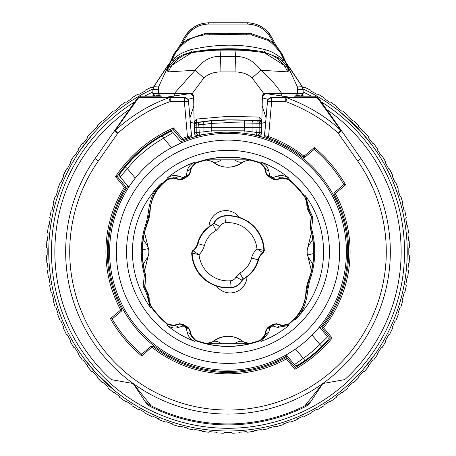 <?xml version="1.0" encoding="UTF-8"?>
<svg xmlns="http://www.w3.org/2000/svg" width="456" height="456" viewBox="0 0 456 456"><rect width="100%" height="100%" fill="white"/><g stroke="black" fill="none" stroke-linecap="round" stroke-linejoin="round"><path stroke-width="0.68" d="M153.609 86.948L152.27 87.535L151.438 87.21A181.488 181.488 0 0 0 145.173 90.271L144.917 91.132L138.972 94.346L138.111 94.096A181.488 181.488 0 0 0 132.12 97.664L131.938 98.542L126.278 102.241L125.4 102.053A181.488 181.488 0 0 0 119.723 106.105L119.614 106.995L114.274 111.15L113.39 111.042A181.488 181.488 0 0 0 108.066 115.545L108.026 116.44L103.05 121.022L102.161 120.982A181.488 181.488 0 0 0 97.225 125.919L97.265 126.808L92.682 131.784L91.787 131.824A181.488 181.488 0 0 0 87.284 137.148L87.392 138.031L83.237 143.372L82.354 143.48A181.488 181.488 0 0 0 78.301 149.158L78.483 150.03L74.784 155.695L73.906 155.878A181.488 181.488 0 0 0 70.338 161.869L70.594 162.729L67.374 168.674L66.513 168.931A181.488 181.488 0 0 0 63.452 175.195L63.777 176.027L61.058 182.223L60.226 182.548A181.488 181.488 0 0 0 57.69 189.046L58.083 189.85L55.888 196.245L55.085 196.639A181.488 181.488 0 0 0 53.096 203.325L53.551 204.094L51.893 210.649L51.123 211.105A181.488 181.488 0 0 0 49.693 217.934L50.211 218.663L49.1 225.332L48.37 225.851A181.488 181.488 0 0 0 47.509 232.771L48.085 233.455L47.527 240.198L46.848 240.774A181.488 181.488 0 0 0 46.558 247.745L47.19 248.377L47.19 255.138L46.558 255.77A181.488 181.488 0 0 0 46.848 262.741L47.527 263.317L48.085 270.06L47.509 270.739A181.488 181.488 0 0 0 48.37 277.664L49.1 278.183L50.211 284.852L49.693 285.581A181.488 181.488 0 0 0 51.123 292.41L51.893 292.866L53.551 299.421L53.096 300.19A181.488 181.488 0 0 0 55.085 306.877L55.888 307.27L58.083 313.665L57.69 314.469A181.488 181.488 0 0 0 60.226 320.967L61.058 321.292L63.777 327.482L63.452 328.32A181.488 181.488 0 0 0 66.513 334.584L67.374 334.841L70.594 340.786L70.338 341.647A181.488 181.488 0 0 0 73.906 347.637L74.784 347.82L78.483 353.48L78.295 354.358A181.488 181.488 0 0 0 82.354 360.035L83.237 360.143L87.392 365.484L87.284 366.367A181.488 181.488 0 0 0 91.793 371.691L92.682 371.731L97.265 376.707L97.225 377.596A181.488 181.488 0 0 0 102.161 382.533L103.05 382.493L108.026 387.076L108.066 387.965A181.488 181.488 0 0 0 113.39 392.473L114.274 392.365L119.614 396.52L119.723 397.404A181.488 181.488 0 0 0 125.4 401.457L126.278 401.274L131.938 404.974L132.12 405.851A181.488 181.488 0 0 0 138.111 409.42L138.972 409.163L144.917 412.384L145.173 413.239A181.488 181.488 0 0 0 151.438 416.305L152.27 415.98L158.466 418.699L158.791 419.531A181.488 181.488 0 0 0 165.289 422.062L166.092 421.675L172.488 423.869L172.881 424.673A181.488 181.488 0 0 0 179.567 426.662L180.337 426.206L186.892 427.865L187.348 428.634A181.488 181.488 0 0 0 194.176 430.065L194.906 429.546L201.575 430.658L202.093 431.387A181.488 181.488 0 0 0 209.019 432.248L209.697 431.672L216.44 432.231L217.016 432.909A181.488 181.488 0 0 0 223.987 433.2L224.62 432.567L231.38 432.567L232.013 433.2A181.488 181.488 0 0 0 238.984 432.909L239.56 432.231L246.303 431.672L246.981 432.248A181.488 181.488 0 0 0 253.906 431.387L254.425 430.658L261.094 429.546L261.824 430.065A181.488 181.488 0 0 0 268.652 428.634L269.108 427.865L275.663 426.206L276.433 426.662A181.488 181.488 0 0 0 283.119 424.673L283.512 423.869L289.908 421.675L290.711 422.068A181.488 181.488 0 0 0 297.209 419.531L297.534 418.699L303.73 415.98L304.562 416.305A181.488 181.488 0 0 0 310.827 413.239L311.083 412.384L317.028 409.163L317.889 409.42A181.488 181.488 0 0 0 323.88 405.851L324.062 404.974L329.722 401.274L330.6 401.457A181.488 181.488 0 0 0 336.277 397.404L336.385 396.52L341.726 392.365L342.61 392.473A181.488 181.488 0 0 0 347.934 387.965L347.974 387.076L352.95 382.493L353.839 382.533A181.488 181.488 0 0 0 358.775 377.596L358.735 376.707L363.318 371.731L364.213 371.691A181.488 181.488 0 0 0 368.716 366.367L368.608 365.484L372.763 360.143L373.646 360.035A181.488 181.488 0 0 0 377.699 354.358L377.517 353.48L381.216 347.82L382.094 347.637A181.488 181.488 0 0 0 385.662 341.647L385.405 340.786L388.626 334.841L389.487 334.584A181.488 181.488 0 0 0 392.548 328.32L392.223 327.482L394.942 321.292L395.774 320.967A181.488 181.488 0 0 0 398.31 314.469L397.917 313.665L400.111 307.27L400.915 306.877A181.488 181.488 0 0 0 402.904 300.19L402.448 299.421L404.107 292.866L404.877 292.41A181.488 181.488 0 0 0 406.307 285.581L405.789 284.852L406.9 278.183L407.63 277.664A181.488 181.488 0 0 0 408.49 270.739L407.915 270.06L408.473 263.317L409.152 262.741A181.488 181.488 0 0 0 409.442 255.77L408.81 255.138L408.81 248.377L409.442 247.745A181.488 181.488 0 0 0 409.152 240.774L408.473 240.198L407.915 233.455L408.49 232.771A181.488 181.488 0 0 0 407.63 225.851L406.9 225.332L405.789 218.663L406.307 217.934A181.488 181.488 0 0 0 404.877 211.105L404.107 210.649L402.448 204.094L402.904 203.325A181.488 181.488 0 0 0 400.915 196.639L400.111 196.245L397.917 189.85L398.31 189.046A181.488 181.488 0 0 0 395.774 182.548L394.942 182.223L392.223 176.027L392.548 175.195A181.488 181.488 0 0 0 389.487 168.931L388.626 168.674L385.405 162.729L385.662 161.869A181.488 181.488 0 0 0 382.094 155.878L381.216 155.695L377.517 150.03L377.705 149.158A181.488 181.488 0 0 0 373.646 143.48L372.763 143.372L368.608 138.031L368.716 137.148A181.488 181.488 0 0 0 364.207 131.824L363.318 131.784L358.735 126.808L358.775 125.919A181.488 181.488 0 0 0 353.839 120.982L352.95 121.022L347.974 116.44L347.934 115.545A181.488 181.488 0 0 0 342.61 111.042L341.726 111.15L336.385 106.995L336.277 106.105A181.488 181.488 0 0 0 330.6 102.053L329.722 102.241L324.062 98.542L323.88 97.664A181.488 181.488 0 0 0 317.889 94.096L317.028 94.346L311.083 91.132L310.827 90.271A181.488 181.488 0 0 0 304.562 87.21L303.73 87.535L302.391 86.948M69.055 168.919L70.897 165.482M80.837 149.443L92.864 134.018M54.589 206.443L54.777 205.719M61.252 186.025L61.4 185.655M55.923 201.615L56.145 200.857M61.702 184.897L61.868 184.492M54.931 205.16L55.147 204.362M50.833 224.608L51.289 221.787M51.226 222.175L51.129 222.739M50.485 226.985L49.921 231.448M48.786 249.079L48.838 246.724M48.838 246.605L48.883 245.277M48.963 243.316L48.986 242.871M49.094 240.871L49.288 238.055M49.607 234.39L49.715 233.347M50.496 226.9L50.656 225.811M50.719 225.35L50.844 224.54M51.283 221.81L52.981 213.117M53.449 211.06L53.523 210.735M51.448 282.652L51.306 281.842M49.966 272.483L49.681 269.838M56.515 303.901L57.359 306.592M57.541 307.156L58.111 308.877M58.174 309.06L58.955 311.323M60.397 315.284L61.058 316.994M61.663 318.527L62.204 319.844M62.557 320.71L62.683 321.001M62.945 321.628L62.751 321.172M62.472 320.5L62.341 320.186M61.417 317.9L58.22 309.191M54.629 297.226L54.349 296.155M73.672 342.901L71.831 339.709M86.68 362.001L85.386 360.325M115.282 391.117L95.441 372.392M95.766 372.752L83.887 358.325M57.895 308.227L57.787 307.903M56.88 305.087L55.381 300.014M54.919 298.315L54.726 297.586M386.945 334.596L385.103 338.033M375.163 354.073L363.136 369.497M401.411 297.073L401.223 297.796M394.748 317.49L394.6 317.86M400.077 301.895L399.855 302.659M394.297 318.619L394.132 319.023M401.069 298.355L400.852 299.153M405.167 278.907L404.711 281.728M404.774 281.341L404.871 280.776M405.515 276.53L406.079 272.067M407.214 254.437L407.162 256.785M407.162 256.91L407.117 258.238M407.037 260.199L407.014 260.644M406.906 262.645L406.712 265.46M406.393 269.125L406.285 270.169M405.504 276.615L405.344 277.704M405.281 278.166L405.156 278.975M404.717 281.7L403.018 290.398M402.551 292.456L402.477 292.775M404.552 220.864L404.694 221.673M406.034 231.032L406.319 233.677M399.484 199.614L398.641 196.924M398.458 196.359L397.045 192.187M395.603 188.231L394.942 186.521M394.337 184.988L393.796 183.671M393.442 182.805L393.317 182.514M393.055 181.887L393.249 182.343M393.528 183.016L397.78 194.319M401.371 206.289L401.65 207.36M382.327 160.609L384.169 163.801M369.32 141.508L370.614 143.19M340.717 112.398L360.559 131.123M360.234 130.764L372.113 145.19M398.105 195.288L398.213 195.607M399.12 198.428L400.619 203.501M401.08 205.194L401.274 205.93M228 430.994A179.236 179.236 0 0 0 303.092 89.011A179.236 179.236 0 0 1 228 430.994A179.236 179.236 0 0 1 152.908 89.011A179.236 179.236 0 0 0 228 430.994M345.26 379.118L343.562 379.848L322.831 383.502A162.325 162.325 0 0 0 384.043 207.041M336.385 381.113L329.483 382.327M126.523 382.327L119.614 381.113M133.169 383.502L151.25 405.886L145.658 402.312L133.169 383.502L112.438 379.848L110.386 378.828A173.149 173.149 0 0 1 128.974 109.719L129.293 109.719M111.572 379.591L111.133 379.375M344.867 379.375L344.428 379.591M128.974 109.719A173.149 173.149 0 0 0 110.386 378.828A173.149 173.149 0 0 1 129.589 109.292M345.614 378.828A173.149 173.149 0 0 0 326.41 109.292M268.122 99.357L262.331 97.949A157.594 157.594 0 0 1 268.156 99.368L271.485 97.55L316.071 97.55A4.058 3.705 90 0 1 317.439 97.835L340.832 130.359L338.221 133.232L357.647 160.979A158.266 158.266 0 0 1 122.784 369.987A158.266 158.266 0 0 1 98.353 160.979L117.779 133.232L114.456 130.906L136.606 99.277A4.058 3.922 35 0 1 138.561 97.835A4.058 3.705 -90 0 1 139.929 97.55L170.219 97.55A4.058 3.705 90 0 0 168.857 97.835C150.109 104.378 132.211 115.22 115.168 130.359L138.561 97.835L168.857 97.835L170.219 101.608C151.928 107.964 134.446 118.503 117.779 133.232L115.168 130.359A4.058 2.405 -145 0 0 114.456 130.906L95.03 158.648A162.325 162.325 0 0 0 335.912 373.019A162.325 162.325 0 0 0 360.97 158.648L326.889 109.719M319.394 99.277L341.544 130.906A4.058 2.405 145 0 0 340.832 130.359C326.393 116.816 308.495 105.974 287.143 97.835L317.439 97.835A4.058 3.922 -35 0 1 319.394 99.277A4.058 4.058 0 0 0 316.071 97.55L319.394 99.277L318.448 97.926L315.125 96.193L316.071 97.55M184.515 97.55L187.878 99.357L193.669 97.949A157.594 157.594 0 0 0 187.843 99.368L188.499 101.249L190.329 122.236L194.153 123.257M140.875 96.193L139.929 97.55A4.058 4.058 0 0 0 136.606 99.277L137.552 97.926L140.875 96.193L160.7 96.193M173.417 96.193L173.89 96.193M282.11 96.193L282.583 96.193M295.3 96.193L315.125 96.193M282.11 96.125L282.11 97.55M173.89 96.125L173.89 97.55M190.893 93.486L182.742 94.723M191.047 93.434L190.517 93.514L193.64 96.142L194.182 127.309L194.29 124.67L194.872 125.24L196.205 125.018A2.707 2.662 -99.3 0 1 198.434 122.396A183.836 183.836 0 0 1 205.479 121.387M190.443 93.474L191.805 93.628L192.871 94.301L193.64 96.142L192.118 93.702L190.443 93.474L165.249 97.373L161.829 97.322L157.998 93.491L157.998 89.296A5.409 5.409 0 0 1 158.494 87.01L166.896 69.01L168.025 71.877L195.111 70.264L174.277 93.491L190.443 93.474M273.258 94.723L265.107 93.486M301.33 96.193L303.149 93.577L303.052 89.718L298.002 89.279L298.002 93.491L294.171 97.322L290.751 97.373L264.953 93.434M262.177 105.98L266.047 117.87L267.501 101.249L268.156 99.368M261.847 123.257L265.671 122.236L266.047 117.87M181.38 139.376L182.411 138.504L173.542 127.931L173.16 129.584L181.38 139.376A1.351 1.351 0 0 0 182.919 139.758L182.411 138.504A122.083 122.083 0 0 1 187.433 136.612L184.372 101.608L170.219 101.608L170.219 97.55L184.372 97.55L184.372 101.608L188.413 101.249A4.058 4.058 -90 0 0 184.372 97.55M271.628 97.55A4.058 4.058 90 0 0 267.586 101.249L271.628 101.608L271.485 97.55M193.823 105.98L189.952 117.87M221.171 120.127A183.836 183.836 0 0 1 228 120.002L211.527 120.743L197.083 122.618A2.707 2.662 80.3 0 0 194.872 125.24M193.635 96.085L194.182 124.722L194.279 121.809L196.547 119.056L228 116.371L259.094 117.049L261.687 119.831L261.818 124.722L262.365 96.085L263.881 93.702L252.139 77.953C248.007 74.071 242.307 72.065 235.051 71.934L220.949 71.934C214.063 71.911 208.369 73.918 203.86 77.953L192.118 93.702M261.715 133.004L261.721 132.85A2.707 2.707 -96.2 0 1 258.535 135.466L258.524 135.46A2.707 2.707 -96.2 0 0 261.721 132.85L259.755 132.514A2.707 2.662 -80.4 0 1 256.637 135.13L257.047 127.309L259.829 127.309L259.772 123.257L256.979 123.257L257.218 120.601L258.546 120.652A2.707 2.662 92.4 0 1 261.094 123.308L261.738 122.607L261.721 132.85L260.729 134.896L258.529 135.466L244.006 133.232C230.702 131.812 220.031 131.812 211.994 133.232L199.363 135.13A2.707 2.662 -99.6 0 1 196.245 132.514L194.279 132.85L194.29 124.67A2.707 2.593 144.6 0 1 196.507 122.14L197.083 122.618M194.302 133.135L194.404 133.619M197.328 135.483L197.465 135.466A2.707 2.707 0 0 1 194.279 132.85A2.707 2.707 0 0 0 197.465 135.466L197.465 135.466A2.707 2.662 -100.3 0 1 194.341 132.844L194.245 127.309L196.171 127.309L196.245 132.514L203.912 131.847L203.917 124.374L196.205 125.018L196.171 127.309L198.953 127.309L199.363 135.13L197.476 135.46M254.682 134.811L250.982 134.269A119.717 119.717 0 0 1 320.266 328.041M211.994 133.232L211.766 130.821L203.912 131.847A2.707 0.769 -98.2 0 1 203.513 134.48M196.547 119.056L196.507 122.14M205.935 121.33A183.836 183.836 0 0 1 208.232 121.068M208.928 120.994A183.836 183.836 0 0 1 213.482 120.578M258.546 120.652L259.122 120.105A2.707 2.582 33.4 0 1 261.676 122.67L261.755 127.309L259.829 127.309L259.755 132.514L256.956 132.514L252.088 131.847L252.065 127.309L198.953 127.309L198.434 122.396M203.917 124.374A2.707 0.781 -97.9 0 0 202.76 121.741L211.527 120.743L211.766 123.388L203.917 124.374M261.094 123.308L259.772 123.257A2.707 2.662 -87.7 0 0 257.218 120.601L244.296 120.19A716.718 716.718 0 0 0 228 120.002A716.718 716.718 0 0 1 236.863 120.059A716.718 716.718 0 0 0 228 120.002L228 116.371M244.296 120.19L252.966 120.435A2.707 0.787 -88 0 0 252.088 123.091L252.065 127.309L257.047 127.309L256.979 123.257L228 122.658L211.766 123.388L211.766 130.821L244.234 130.821L244.296 120.19A716.718 716.718 0 0 1 246.895 120.253A716.718 716.718 0 0 0 244.296 120.19L228 120.002L228 122.658M194.57 125.058A2.707 2.593 144.6 0 1 196.787 122.533A183.973 183.973 0 0 1 228 119.865A716.855 716.855 0 0 1 258.848 120.526A2.707 2.582 33.4 0 1 261.396 123.091M250.475 120.355A716.718 716.718 0 0 1 257.218 120.601A716.718 716.718 0 0 0 250.475 120.355M259.122 120.105L259.094 117.049M259.145 120.042A2.707 2.611 -1 0 1 261.738 122.607L261.687 119.831M262.365 96.085L265.483 93.514L263.488 93.993L262.662 94.945L262.36 96.142L261.659 132.844A2.707 2.662 -79.7 0 1 258.512 135.46L250.982 134.269M261.71 133.072L261.79 129.094M263.881 93.702L281.722 93.491C275.812 84.81 268.869 77.064 260.889 70.264L287.975 71.877L288.819 68.702L281.95 55.928C281.284 52.337 270.015 40.43 267.039 40.054L251.461 34.884L228 34.531L204.539 34.884C196.633 36.349 191.44 38.07 188.961 40.048C183.141 42.607 174.215 53.654 174.049 55.928L167.181 68.702A6.766 6.219 -145.1 0 0 168.19 67.613L191.389 52.879C196.787 51.796 206.289 50.816 219.889 49.949L236.111 49.949C249.791 50.827 259.287 51.802 264.611 52.879A33.818 31.869 98.1 0 1 287.662 71.854M281.722 96.062L281.722 93.491L297.734 93.759M286.322 63.048L302.174 86.708L297.494 86.988L298.002 89.279A5.409 5.409 -0 0 0 297.494 87.01M288.819 68.702A6.766 6.219 -34.9 0 1 287.81 67.613L287.975 71.877L289.104 69.01A1.351 1.317 155.1 0 0 288.768 68.565A6.766 6.293 -35.2 0 1 287.713 67.465A6.766 6.293 -35.2 0 1 287.685 67.425L284.721 63.709A6.766 6.127 -42.1 0 0 286.944 65.174A1.351 1.3 -26.2 0 1 287.622 65.812L297.5 87.01L297.255 93.491M300.823 96.193L302.146 94.882L295.784 95.703L297.967 93.526M286.06 62.557L285.855 62.187M286.379 63.253A1.351 1.311 -25 0 1 286.556 63.532L286.134 62.689A1.351 1.3 -28.2 0 0 285.975 62.438M297.101 86.155L289.44 69.739M297.489 86.982L298.002 89.279L297.494 86.988L296.058 83.927M277.1 47.173L271.349 36.959C265.951 27.947 257.942 23.245 247.317 22.84L208.683 22.84C198.901 22.903 190.893 27.611 184.651 36.959L178.9 47.173M274.375 44.335L270.157 37.084C265.021 28.802 257.412 24.476 247.317 24.094L208.683 24.094C199.392 24.162 191.776 28.494 185.843 37.084L181.625 44.335M289.389 69.603L289.087 68.953A1.351 1.345 -25 0 0 289.013 68.822M252.139 77.953A20.292 0.661 -42 0 1 260.889 70.264C254.06 60.979 245.596 56.373 235.484 56.441L220.516 56.441C210.974 56.008 202.504 60.614 195.111 70.264A20.292 0.661 -138 0 1 203.86 77.953M287.81 67.613L264.611 52.879L264.138 52.069C242.033 47.669 217.945 47.669 191.862 52.069L191.389 52.879A33.818 31.869 81.9 0 0 168.338 71.854M158.5 87.01L158.745 93.491L174.277 93.491L174.277 96.062M158.745 93.491L158.266 93.759L160.216 95.703L153.854 94.882L155.177 96.193M303.063 93.491L298.002 93.491M166.56 69.739L158.506 86.993L157.998 89.279L157.998 93.491L152.851 93.577L154.669 96.193M302.151 86.714A5.409 5.375 92.3 0 1 303.052 89.718L303.097 89.684M303.149 93.577L303.137 89.689L302.174 86.708A5.409 5.386 57.2 0 1 303.097 89.712M288.836 66.399A10.573 1.516 154.9 0 0 288.808 66.319A10.573 1.516 154.9 0 0 288.739 66.251L302.237 86.697M159.942 83.915L158.506 86.988L153.826 86.708L169.945 62.54M168.925 63.886L167.192 66.319A10.573 1.516 25.1 0 1 167.261 66.251L169.678 63.048M287.331 65.231A1.351 1.328 -25.1 0 1 287.434 65.419L286.168 62.837M287.622 65.812L283.222 56.641C282.6 52.839 270.858 39.814 267.757 39.41L267.039 40.054M284.721 63.709L279.955 59.234A6.766 5.968 -51.8 0 0 284.06 60.277L280.839 57.912C276.239 53.985 271.069 51.254 265.329 49.732C242.501 43.673 217.615 43.673 190.671 49.732C182.748 52.383 177.578 55.108 175.161 57.912L171.94 60.277A6.766 5.968 -128.2 0 0 176.044 59.234L171.274 63.709L168.19 67.613L168.025 71.877L167.181 68.702M279.955 59.234L277.231 57.268A6.766 5.643 -56.9 0 0 280.839 57.912L282.931 57.912L284.128 58.556M277.231 57.268L264.138 52.069A6.766 0.992 -79.7 0 0 265.329 49.732M190.671 49.732A6.766 0.992 -100.3 0 0 191.862 52.069C185.182 53.751 180.815 55.484 178.769 57.268L176.044 59.234M256.813 51.38L256.813 51.38C258.529 49.67 197.385 49.675 199.186 51.38L199.186 51.38C197.545 48.621 258.592 48.638 256.813 51.38L256.813 51.386M240.061 50.057L230.434 49.596L230.434 49.066L225.566 49.066L225.566 49.596L215.956 49.96L241.23 50.12M214.77 50.12L215.939 50.057M230.434 49.066L230.628 49.596L230.434 49.066M225.566 49.066L225.372 49.596L225.566 49.066M233.717 49.653L246.388 50.354C252.145 50.804 252.145 50.679 246.388 49.978L242.444 49.698C246.491 50.103 246.924 50.223 243.743 50.063L234.749 49.675M245.858 50.12L243.743 50.063M246.422 50.479L246.388 50.354C252.145 50.804 252.145 50.679 246.388 49.978M241.885 49.903L242.375 49.943M210.142 50.12L221.223 49.333L209.612 49.978C203.855 50.679 203.855 50.804 209.612 50.354L213.556 49.995C209.509 50.228 209.076 50.171 212.257 49.824L212.285 50.057M222.34 49.647L221.223 49.333M209.612 49.978C203.855 50.679 203.855 50.804 209.612 50.354L209.578 50.479M214.086 50.16L213.556 49.995M178.769 57.268A6.766 5.643 -123.1 0 1 175.161 57.912L173.069 57.912L171.821 58.681L166.896 69.01A1.351 1.317 -155 0 1 167.232 68.565A6.772 6.298 -144.8 0 0 168.196 67.602M171.872 58.556L172.778 56.641C172.892 54.258 182.178 42.191 188.242 39.41L188.26 39.279C178.057 45.064 171.599 58.214 172.824 56.527L166.89 69.01M166.423 70.116L166.833 69.158M166.913 68.953L166.782 69.238M166.947 68.976L167.312 68.104M170.025 62.438A1.351 1.3 -151.8 0 0 169.866 62.689L169.324 63.783M170.145 62.187L169.94 62.557M152.902 89.684L157.998 89.279L158.899 86.155M153.849 86.714A5.409 5.375 -92.3 0 0 152.948 89.718L152.937 93.491M152.902 89.712A5.409 5.386 -57.3 0 1 153.826 86.708M169.831 62.837L170.099 62.278M252.487 134.48A2.707 0.769 -81.8 0 1 252.088 131.847L244.234 130.821L244.006 133.232M173.041 132.599A2.707 2.707 0 0 0 169.786 131.904L162.285 135.848L163.618 138.202L173.041 132.599L181.568 142.756L171.547 147.653A118.423 118.423 0 0 0 135.278 178.085L128.717 187.102L120.196 176.945L127.349 168.635L135.278 178.085M120.196 176.945A2.707 2.707 0 0 1 120.076 173.616L125.263 166.913L132.719 158.614M133.124 158.203L142.665 149.425M122.909 169.849L122.442 170.447M121.376 171.849L120.709 172.75M125.263 166.913A133.243 133.243 0 0 1 168.777 132.4A133.243 133.243 0 0 0 125.263 166.913L127.349 168.635A130.536 130.536 0 0 1 163.618 138.202L171.547 147.653M295.511 349.051L303.331 358.365L294.439 364.606L286.294 354.905L295.511 349.051A118.423 118.423 0 0 0 312.092 335.137L319.457 327.077L327.602 336.784L319.907 344.457L312.092 335.137M327.602 336.784A2.707 2.707 0 0 1 327.55 340.324L321.816 346.378A133.243 133.243 0 0 1 298.88 364.583A133.243 133.243 0 0 0 304.893 360.576L297.933 365.17A2.707 2.707 0 0 1 294.439 364.606M324.41 343.733L324.917 343.191M326.091 341.932L326.838 341.116M266.133 329.694L266.446 329.945L267.37 328.679L269.861 327.693L268.766 332.487L261.391 341.293L261.02 341.436L260.325 340.256L264.537 335.656L266.133 329.694L268.145 327.163A85.426 85.426 0 0 0 273.229 324.227L276.427 323.749L282.389 325.345L288.483 323.999A94.215 94.215 0 0 0 293.846 319.143A40.111 40.111 0 0 0 305.862 292.712A41.051 41.051 0 0 1 308.273 280.976A85.426 85.426 0 0 0 310.308 274.632L310.582 274.216A85.58 85.58 0 0 0 310.485 228.952L310.365 228.519A4.058 4.058 152 0 1 310.228 227.065L311.152 216.509A90.311 90.311 0 0 0 311.015 216.19L310.69 215.825A90.163 90.163 0 0 0 308.336 210.826A13.999 13.999 0 0 1 306.808 204.316A13.053 13.053 0 0 0 304.329 196.525A94.215 94.215 0 0 0 288.483 179.516L282.389 178.171L276.427 179.767L273.229 179.288A85.426 85.426 0 0 0 268.145 176.352L266.133 173.821L264.537 167.859L260.325 163.259A94.215 94.215 0 0 0 249.62 160.056L243.709 161.47A24.35 24.35 0 0 1 212.291 161.47L206.38 160.056A94.215 94.215 0 0 0 195.675 163.259L191.463 167.859L189.867 173.821L187.855 176.352A85.426 85.426 0 0 0 182.77 179.288L179.573 179.767L173.611 178.171L167.517 179.516A94.215 94.215 0 0 0 162.154 184.372A40.111 40.111 0 0 0 150.138 210.803A41.051 41.051 0 0 1 147.727 222.539A85.426 85.426 0 0 0 145.692 228.883L145.418 229.3A85.58 85.58 0 0 0 145.515 274.563L145.635 274.991A4.058 4.058 -28 0 1 145.772 276.45L144.848 287.006A90.311 90.311 0 0 0 144.985 287.326L145.31 287.69A90.163 90.163 0 0 0 147.664 292.689A13.999 13.999 0 0 1 149.192 299.199A13.053 13.053 0 0 0 151.671 306.991A94.215 94.215 0 0 0 167.517 323.999L173.611 325.345L179.573 323.749L182.77 324.227A85.426 85.426 0 0 0 187.855 327.163L189.867 329.694L191.463 335.656L195.675 340.256A94.215 94.215 0 0 0 206.38 343.459L212.291 342.046A24.35 24.35 0 0 1 243.709 342.046L249.62 343.459A94.215 94.215 0 0 0 260.325 340.256M267.37 328.679A4.058 3.562 -117.9 0 1 268.715 327.283L268.453 327.414A4.058 4.058 -51.6 0 0 266.446 329.945L264.873 335.964L260.707 340.586A94.66 94.66 0 0 1 195.293 340.586L191.127 335.964L189.553 329.945A4.058 4.058 -128.4 0 0 187.547 327.414L186.139 327.693L187.234 332.487C188.305 336.682 190.768 339.617 194.615 341.299L194.98 341.436L195.675 340.256M147.664 292.689L147.299 292.877L148.776 299.193L151.312 307.247A94.66 94.66 0 0 0 167.426 324.495L166.845 325.191L167.147 325.436C171.188 327.984 174.961 328.645 178.473 327.425L183.169 325.977L182.77 324.227M144.848 287.006L143.144 285.923A91.479 91.479 0 0 0 146.49 293.288L150.286 307.367L150.577 307.783L151.671 306.991M276.427 323.749L276.49 324.148A4.058 4.058 171.6 0 0 273.292 324.621L272.83 325.977L274.934 324.313L276.49 324.148L282.486 325.789L288.574 324.495A94.66 94.66 0 0 0 294.16 319.462L294.793 320.106L295.471 319.428C302.254 313.386 306.346 303.759 307.737 290.552L309.476 281.415A86.708 86.708 0 0 0 311.585 228.701L310.468 227.293A4.058 3.899 163.4 0 0 310.599 228.536L311.585 228.701L312.862 217.609A91.474 91.474 0 0 0 309.504 210.227L305.605 195.994L305.417 195.732L304.682 196.268M282.389 325.345L282.486 325.789A6.766 5.358 105.3 0 0 277.527 327.425L288.842 325.447L289.155 325.191L288.483 323.999M189.867 173.821L189.553 173.571L191.127 167.551L195.293 162.929A94.66 94.66 0 0 1 260.707 162.929L261.248 162.165C265.153 163.812 267.655 166.765 268.749 171.017L269.849 175.822L267.37 174.836L266.446 173.571L266.133 173.821M308.336 210.826L308.701 210.638L307.224 204.322L304.688 196.262A94.66 94.66 0 0 0 288.574 179.014L288.961 178.165C284.92 175.56 281.118 174.865 277.55 176.096L272.842 177.549L273.229 179.288M187.541 176.101A4.058 4.058 128.4 0 0 189.553 173.571L188.63 174.836L186.151 175.822A86.703 86.703 0 0 0 183.158 177.549L181.066 179.202L179.51 179.368A4.058 4.058 -8.4 0 0 182.708 178.894L183.158 177.549L178.45 176.096C174.106 174.904 170.299 175.594 167.038 178.165L167.517 179.516M188.63 174.836A4.058 3.562 62.1 0 1 187.285 176.233L186.151 175.822L187.251 171.017C188.146 166.97 190.648 164.023 194.752 162.165L195.675 163.259M179.573 179.767L179.51 179.368L173.514 177.726L167.426 179.02A94.66 94.66 0 0 0 161.84 184.053L161.213 183.409L160.786 183.831C153.934 189.713 149.762 199.42 148.268 212.958L146.524 222.1A86.703 86.703 0 0 0 144.421 274.814L145.532 276.222A4.058 3.899 -16.6 0 0 145.401 274.979L144.421 274.814L143.144 285.923M274.934 324.313A4.058 3.562 -122.1 0 0 273.047 324.78A85.802 85.802 0 0 1 268.715 327.283L269.861 327.693A86.708 86.708 0 0 0 272.83 325.972L277.527 327.425M267.37 174.836A4.058 3.562 117.9 0 0 268.715 176.233L269.849 175.822A86.703 86.703 0 0 1 272.836 177.549L274.934 179.202A4.058 3.562 122.1 0 1 273.053 178.735A85.802 85.802 0 0 0 268.715 176.233L268.145 176.352M182.708 178.894L182.77 179.288M181.066 179.202A4.058 3.562 57.9 0 0 182.947 178.735A85.802 85.802 0 0 1 187.285 176.233L187.855 176.352M145.532 276.222L145.549 276.467A4.058 4.058 -95.4 0 0 145.413 275.014L145.635 274.991M145.413 275.014L145.401 274.979A85.802 85.802 0 0 1 147.374 222.414L146.524 222.1M205.536 229.556A31.584 31.584 0 0 0 197.494 243.584A13.053 13.053 0 0 1 192.768 250.606L191.697 252.846A36.32 36.32 0 0 0 207.816 281.95L210.507 283.404A36.161 36.161 0 0 0 231.152 287.782A13.84 13.84 0 0 0 242.261 280.309L243.344 279.18A31.424 31.424 0 0 0 248.155 275.869L250.464 273.959A31.584 31.584 0 0 0 258.506 259.931A13.053 13.053 0 0 1 263.232 252.909L264.303 250.669A36.32 36.32 0 0 0 248.184 221.565L245.493 220.111A36.161 36.161 0 0 0 224.848 215.734A13.84 13.84 0 0 0 213.739 223.206L212.656 224.335A31.424 31.424 0 0 0 207.845 227.647L205.536 229.556M144.552 270.727L148.462 255.029A13.526 13.526 0 0 0 148.462 248.486L144.552 232.788M179.573 323.749L179.51 324.148L173.514 325.789L167.426 324.495L167.517 323.999M187.547 327.414L187.855 327.163M273.292 324.621L273.229 324.227M268.145 327.163L268.453 327.414M310.468 227.293L310.45 227.042A4.058 4.058 84.6 0 0 310.587 228.496L310.365 228.519M310.587 228.496L310.599 228.536A85.802 85.802 0 0 1 308.627 281.101L309.476 281.415M182.708 324.621A4.058 4.058 8.4 0 0 179.51 324.148L181.066 324.313L183.169 325.977A86.708 86.708 0 0 0 186.145 327.693L188.63 328.679L189.553 329.945L189.867 329.694M206.38 343.459L212.125 342.188C223.081 334.368 233.666 334.368 243.874 342.188L249.62 343.459M243.874 342.188A13.526 6.971 130.7 0 0 234.441 343.676L249.916 343.693A94.512 94.512 0 0 1 206.083 343.693L234.441 343.676M212.108 342.2L212.125 342.188A13.526 6.971 49.3 0 1 221.559 343.676M293.846 319.143L294.16 319.462C300.607 314.002 304.642 305.092 306.255 292.729L308.627 281.101L308.273 280.976M305.862 292.712L306.255 292.729A6.766 3.779 3.1 0 1 307.737 290.552M309.504 210.227L308.701 210.638A90.573 90.573 0 0 1 311.494 216.657L310.228 227.065M311.448 232.788L307.538 248.486A13.526 13.526 0 0 0 307.538 255.029L307.914 256.534L312.673 264.081M307.914 256.534L311.448 270.727M312.685 239.411L307.914 246.975M276.427 179.767L276.49 179.368L282.486 177.726L288.574 179.02L288.483 179.516M273.292 178.894A4.058 4.058 -171.6 0 0 276.49 179.368L274.934 179.202M282.389 178.171L282.486 177.726A6.737 5.335 -105.3 0 1 277.55 176.096M173.611 178.171L173.514 177.726A6.737 5.335 -74.7 0 0 178.45 176.096M162.154 184.372L161.84 184.053C155.45 189.377 151.415 198.286 149.745 210.78L147.374 222.414L147.727 222.539M150.138 210.803L149.745 210.78A6.737 3.762 -176.9 0 1 148.268 212.958M144.592 287.046L145.772 276.45M311.494 216.657L312.862 217.609M306.808 204.316L307.224 204.322A6.737 4.383 0.8 0 0 308.854 207.212M149.192 299.199L148.776 299.193A6.766 4.4 -179.2 0 0 147.14 296.292M143.315 264.098L148.086 256.534M148.086 246.975L143.326 239.434M187.251 171.017A6.737 5.335 14.7 0 0 191.127 167.551L191.463 167.859M249.62 160.056L243.874 161.327C232.919 169.147 222.334 169.147 212.125 161.327L206.38 160.056M268.749 171.017A6.737 5.335 165.3 0 1 264.873 167.551L260.707 162.929L260.325 163.259M212.125 161.327A13.526 6.971 -49.3 0 0 221.559 159.839L206.083 159.822A94.512 94.512 0 0 1 249.916 159.822L221.559 159.839M243.892 161.316L243.874 161.327A13.526 6.971 -130.7 0 1 234.441 159.839M264.537 167.859L264.873 167.551L266.446 173.571A4.058 4.058 51.6 0 0 268.453 176.096M268.766 332.487A6.766 5.358 -165.3 0 0 264.873 335.964L264.537 335.656M187.234 332.487A6.766 5.358 -14.7 0 1 191.127 335.964L191.463 335.656M188.63 328.679A4.058 3.562 -62.1 0 0 187.285 327.283A85.802 85.802 0 0 1 182.953 324.78A4.058 3.562 -57.9 0 0 181.066 324.313M173.611 325.345L173.514 325.789A6.766 5.358 74.7 0 1 178.473 327.425M216.509 286.043A16.906 16.906 0 0 0 247.015 276.775M224.848 215.734L224.871 216.019A35.876 35.876 0 0 1 263.853 250.441L256.962 248.816L262.816 252.67A13.498 13.498 0 0 0 258.079 259.817A31.139 31.139 0 0 1 243.139 278.969L243.344 279.18M192.768 250.606L193.184 250.846A2.707 2.707 115 0 0 192.147 253.074L199.038 254.699L193.184 250.846A13.498 13.498 0 0 0 197.921 243.698A31.139 31.139 0 0 1 212.861 224.54L216.15 230.451L219.991 226.455A6.794 6.794 0 0 1 225.463 222.756A29.116 29.116 0 0 1 256.962 248.816A20.263 20.263 0 0 0 251.547 258.067A24.379 24.379 0 0 1 239.85 273.058L243.139 278.969L242.039 280.115A13.555 13.555 0 0 1 231.129 287.497A35.876 35.876 0 0 1 192.147 253.074L191.697 252.846M263.232 252.909L262.816 252.67A2.707 2.707 -65 0 0 263.853 250.441L264.303 250.669M213.739 223.206L213.961 223.4L212.861 224.54L212.656 224.335M239.491 217.472A16.906 16.906 0 0 0 208.985 226.735M265.58 137.022A120.732 120.732 0 0 0 265.426 136.977L264.497 135.569L265.66 122.236M190.574 136.977A120.732 120.732 0 0 0 190.494 136.999L191.503 135.569L190.34 122.236M189.85 137.216A120.732 120.732 0 0 0 189.462 137.341M191.503 135.569L191.417 135.597A1.351 1.351 71.9 0 1 190.494 136.999L187.883 137.889A120.732 120.732 0 0 0 182.919 139.758A120.732 120.732 0 0 1 187.883 137.889L187.433 136.612L191.417 135.597L188.499 101.249M303.149 157.269A1.351 1.351 0 0 0 304.859 157.246L314.281 149.34L314.281 147.573L303.992 156.208A122.083 122.083 0 0 0 268.567 136.612L268.117 137.889A120.732 120.732 0 0 1 303.149 157.269A1.351 1.351 0 0 0 304.859 157.246L303.992 156.208L303.149 157.269A120.732 120.732 0 0 0 268.117 137.889L265.426 136.977M112.153 318.943L121.575 311.038L120.709 310L121.894 309.356A120.732 120.732 0 0 1 125.531 187.912L124.385 187.199L115.51 176.626L117.203 176.535L125.423 186.327L124.385 187.199A122.083 122.083 0 0 0 120.709 310L110.415 318.636L112.153 318.943A133.921 133.921 0 0 0 141.719 354.175L141.719 355.942L152.851 346.246A1.351 1.351 0 0 0 151.141 346.269L141.719 354.175A133.921 133.921 0 0 1 112.153 318.943M152.851 346.246A120.732 120.732 0 0 0 285.599 357.863A120.732 120.732 0 0 1 152.851 346.246A1.351 1.351 0 0 0 151.141 346.269L152.008 347.307A122.083 122.083 0 0 0 286.243 359.049L287.28 358.182A1.351 1.351 0 0 0 285.599 357.863L294.878 369.337L295.186 367.604A133.921 133.921 0 0 0 330.418 338.038L332.185 338.038A135.272 135.272 0 0 1 294.878 369.337M341.544 130.906L338.221 133.232C324.096 120.053 306.614 109.508 285.781 101.608L287.143 97.835A4.058 3.705 -90 0 0 285.781 97.55L285.781 101.608L271.628 101.608L268.567 136.612L264.497 135.569M332.185 338.038L323.549 327.75L322.512 328.616A1.351 1.351 0 0 1 322.489 326.906A120.732 120.732 0 0 0 334.105 194.159A120.732 120.732 0 0 1 322.489 326.906L323.549 327.75A122.083 122.083 0 0 0 335.291 193.515L345.585 184.88L343.847 184.572A133.921 133.921 0 0 0 314.281 149.34A133.921 133.921 0 0 1 343.847 184.572L334.425 192.478L335.291 193.515L334.105 194.159A1.351 1.351 0 0 1 334.425 192.478M322.512 328.616L330.418 338.038A133.921 133.921 0 0 1 295.186 367.604L287.28 358.182M267.501 101.249L264.583 135.597A1.351 1.351 -71.9 0 0 265.506 136.999M125.531 187.912A1.351 1.351 0 0 0 125.423 186.327A1.351 1.351 0 0 1 125.531 187.912A120.732 120.732 0 0 0 121.894 309.356A1.351 1.351 0 0 1 121.575 311.038A1.351 1.351 0 0 0 121.894 309.356M173.16 129.584A133.921 133.921 0 0 0 117.203 176.535A133.921 133.921 0 0 1 173.16 129.584M194.279 121.809L194.227 124.608A2.707 2.611 -179 0 1 196.49 122.083M153.917 95.258A173.149 173.149 0 0 0 151.968 96.193M304.032 96.193A173.149 173.149 0 0 0 302.083 95.258M110.74 379.118L110.386 378.828M304.75 405.886L322.831 383.502L310.342 402.312L304.75 405.886A172.18 172.18 0 0 1 151.25 405.886L150.816 406.752A173.149 173.149 0 0 0 305.184 406.752L304.75 405.886M301.701 408.433L305.184 406.752M145.658 402.312L145.658 402.312C149.095 405.76 150.793 407.231 150.742 406.712A13.526 13.401 116.5 0 1 146.376 403.218M310.342 402.312C306.814 405.817 305.121 407.282 305.258 406.712A13.526 13.401 63.5 0 0 309.624 403.218M134.822 101.819A176.529 176.529 0 0 0 228 428.287A176.529 176.529 0 0 0 321.178 101.819M311.442 96.193A176.529 176.529 0 0 0 303.137 92.015M152.863 92.015A176.529 176.529 0 0 0 144.558 96.193M98.353 160.979L95.03 158.648A162.325 162.325 0 0 0 335.912 373.019A162.325 162.325 0 0 0 360.97 158.648L357.647 160.979M270.157 37.084A1.351 0.45 -29.2 0 1 271.337 36.925L277.111 47.185M236.111 49.949A33.818 0.633 92.3 0 0 235.49 56.441L235.051 71.934M220.949 71.934L220.516 56.441A33.818 0.633 87.7 0 0 219.889 49.949M208.683 24.094L208.683 22.84M185.843 37.084A1.351 0.45 -150.8 0 0 184.663 36.925L178.889 47.185M281.95 55.928A1.351 1.146 -25.2 0 1 283.176 56.521L281.095 52.639C280.389 50.73 272.677 41.485 267.746 39.279L251.615 33.812M171.274 63.709A6.766 6.116 -137.9 0 1 169.056 65.174L168.378 65.812M169.621 63.253A1.351 1.311 -155 0 0 169.444 63.532L170.173 62.13M251.461 34.884L251.626 33.658L246.531 33.493M246.525 34.582L246.531 33.334L228 33.43M228 34.531L228 33.282L209.469 33.493M209.475 34.582L209.469 33.334L204.385 33.812M204.539 34.884L204.373 33.658L188.26 39.279L188.961 40.048M174.049 55.928A1.351 1.146 -154.8 0 0 172.824 56.521M247.317 24.094L247.317 22.84M258.62 135.478L258.951 135.506M287.103 355.868A119.717 119.717 0 0 1 127.885 186.111M180.736 141.765A119.717 119.717 0 0 1 205.018 134.269M318.698 175.651A118.395 118.395 0 0 0 151.894 161.059A118.395 118.395 0 0 0 137.302 327.864A118.395 118.395 0 0 0 304.106 342.456A118.395 118.395 0 0 0 318.698 175.651M303.331 358.365A130.536 130.536 0 0 0 319.907 344.457L321.816 346.378A133.243 133.243 0 0 1 304.893 360.576L303.331 358.365M142.483 323.515A111.634 111.634 0 0 0 299.757 337.275A111.634 111.634 0 0 0 313.517 180A111.634 111.634 0 0 0 156.243 166.24A111.634 111.634 0 0 0 142.483 323.515M329.032 242.917A101.42 101.42 0 0 1 236.841 352.79A101.42 101.42 0 0 1 126.967 260.598A101.42 101.42 0 0 1 219.159 150.725A101.42 101.42 0 0 1 329.032 242.917M288.842 325.447A95.56 95.56 0 0 1 261.391 341.293M194.615 341.299A95.56 95.56 0 0 1 167.147 325.436M150.286 307.367A95.56 95.56 0 0 1 160.786 183.831M305.605 195.994A95.56 95.56 0 0 1 295.471 319.428M288.961 178.165A95.56 95.56 0 0 0 261.248 162.165M194.752 162.165A95.56 95.56 0 0 0 167.038 178.165M146.49 293.288L147.299 292.877A90.573 90.573 0 0 1 144.506 286.864M307.538 255.029L313.563 253.53M304.688 196.262L304.329 196.525M148.462 248.486L142.437 249.985M251.547 258.067L258.506 259.931M239.85 273.058L236.008 277.06L242.261 280.309M236.008 277.06A6.794 6.794 0 0 1 230.536 280.759A29.116 29.116 0 0 1 199.038 254.699A20.263 20.263 0 0 0 204.453 245.448A24.379 24.379 0 0 1 216.15 230.451M231.152 287.782L230.536 280.759M204.453 245.448L197.494 243.584M225.463 222.756L224.871 216.019A13.555 13.555 0 0 0 213.961 223.4L219.991 226.455M173.542 127.931A135.272 135.272 0 0 0 115.51 176.626M110.415 318.636A135.272 135.272 0 0 0 141.719 355.942M345.585 184.88A135.272 135.272 0 0 0 314.281 147.573M46.848 262.753L46.558 255.759M47.509 270.727L48.37 277.675M49.693 285.57L51.129 292.416M53.09 300.179L55.09 306.888M57.69 314.458L60.232 320.978M63.447 328.309L66.519 334.596M70.332 341.635L73.912 347.649M78.289 354.346L82.359 360.04M87.273 366.362L91.799 371.703M97.219 377.591L102.167 382.538M108.055 387.959L113.396 392.485M119.711 397.398L125.411 401.468M132.109 405.846L138.122 409.425M145.162 413.239L151.449 416.311M158.779 419.526L165.3 422.068M172.87 424.667L179.578 426.668M187.336 428.629L194.188 430.065M202.082 431.382L209.025 432.248M217.005 432.909L223.999 433.2M151.449 87.204L145.162 90.277M138.122 94.09L132.109 97.669M125.411 102.047L119.711 106.117M113.396 111.03L108.055 115.556M102.167 120.977L97.219 125.924M91.799 131.812L87.273 137.153M82.359 143.469L78.289 149.169M73.912 155.866L70.332 161.88M66.519 168.919L63.447 175.207M60.232 182.537L57.69 189.058M55.09 196.627L53.09 203.336M51.129 211.094L49.693 217.945M48.37 225.84L47.509 232.782M46.848 240.762L46.558 247.756M238.995 432.909L232.001 433.2M246.975 432.248L253.918 431.382M261.812 430.065L268.664 428.629M276.421 426.668L283.13 424.667M290.7 422.068L297.221 419.526M304.551 416.311L310.838 413.239M317.878 409.425L323.891 405.846M330.589 401.468L336.289 397.398M342.604 392.485L347.945 387.959M353.833 382.538L358.781 377.591M364.202 371.703L368.727 366.362M373.641 360.04L377.71 354.346M382.088 347.649L385.668 341.635M389.481 334.596L392.553 328.309M395.768 320.978L398.31 314.458M400.909 306.888L402.91 300.179M404.871 292.416L406.307 285.57M407.63 277.675L408.49 270.727M409.152 262.753L409.442 255.759M409.442 247.756L409.152 240.762M408.49 232.782L407.63 225.84M406.307 217.945L404.871 211.094M402.91 203.336L400.909 196.627M398.31 189.058L395.768 182.537M392.553 175.207L389.481 168.919M385.668 161.88L382.088 155.866M377.71 149.169L373.641 143.469M368.727 137.153L364.202 131.812M358.781 125.924L353.833 120.977M347.945 115.556L342.604 111.03M336.289 106.117L330.589 102.047M323.891 97.669L317.878 94.09M310.838 90.277L304.551 87.204M285.826 62.13L287.69 65.96M287.861 66.331L288.386 67.459M271.337 36.93C268.156 29.76 257.332 22.692 247.317 22.8L208.683 22.8C198.018 23.324 190.01 28.033 184.663 36.93M289.053 68.976L289.229 69.261M285.901 62.278L287.434 65.413M287.605 65.778L283.176 56.527M289.577 70.116L289.765 70.406M166.771 69.261L166.953 68.873M167.192 66.319L153.763 86.697L152.863 89.689L152.851 93.577"/></g></svg>
